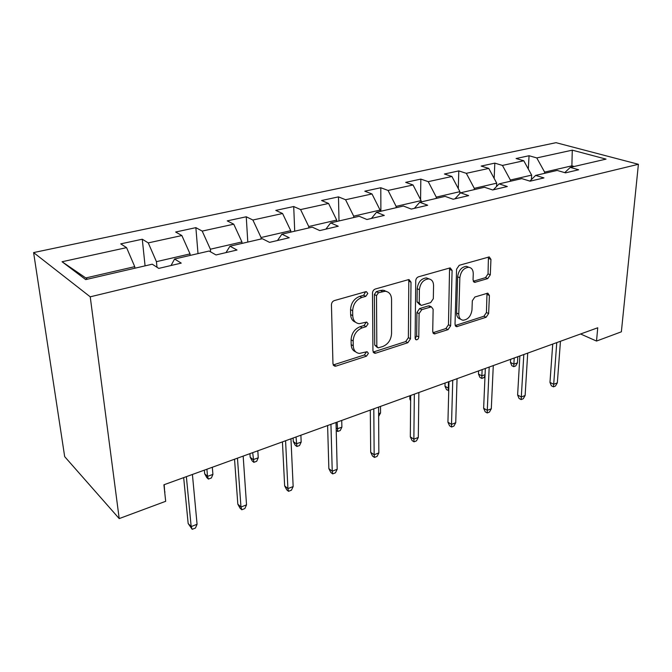 <?xml version="1.0" encoding="UTF-8"?>
<svg xmlns="http://www.w3.org/2000/svg" width="672" height="672" viewBox="0 0 672 672"><rect width="100%" height="100%" fill="white"/><g stroke="black" fill="none" stroke-linecap="round" stroke-linejoin="round"><path stroke-width="1.01" d="M367.802 293.454L366.349 291.64L365.761 291.707L334.37 300.577C332.548 301.3 331.573 302.702 331.439 304.802L332.968 363.863L334.916 366.232L335.983 366.097L366.458 356.185L368.407 353.354L367.097 351.708L359.344 353.43C355.572 352.842 353.539 350.297 353.245 345.803L353.161 340.998C353.632 334.572 356.647 330.196 362.208 327.86L366.139 326.659L368.105 323.795L366.727 322.073L359.192 323.686C355.211 323.098 353.06 320.435 352.741 315.68L352.657 310.75C353.128 304.164 356.185 299.746 361.83 297.478L365.812 296.344L367.802 293.454M355.513 322.207C352.464 321.048 350.843 318.486 350.641 314.53L350.549 309.607C351.011 303.038 354.06 298.628 359.696 296.377L363.678 295.243L365.585 291.757M487.738 278.594L490.291 274.84L490.946 259.392L489.258 256.922L459.211 265.306L456.574 269.178L455.02 324.416L456.632 326.701L486.125 317.26L488.636 313.547L489.409 295.478L487.813 293.143L474.869 297.007L472.307 300.787L471.988 309.868C471.005 316.151 468.048 319.603 463.117 320.225C460.286 319.796 458.842 317.738 458.774 314.059L459.85 277.771C460.774 271.454 463.688 267.952 468.611 267.271C471.66 267.7 473.206 269.9 473.264 273.857L473.046 279.938L474.726 282.358L487.738 278.594L485.503 277.637L488.04 273.89L488.435 257.057M90.233 296.822L119.204 518.591L165.682 501.304L163.909 484.781L597.736 327.776L596.526 341.057L621.365 331.817L638.4 164.287L90.233 296.822L33.6 252.58L556.021 142.682L638.4 164.287M410.995 282.156L409.046 279.602L408.29 279.695L375.32 289.01C373.59 289.699 372.641 291.068 372.481 293.118L372.943 350.944L374.783 353.279L375.749 353.161L407.82 342.728L410.5 338.797L410.995 282.156L408.811 281.123L408.475 279.653M418.471 276.814L449.602 268.027L450.274 267.943L452.096 270.455L450.635 325.828L448.048 329.641L434.398 333.925L432.718 331.624L433.129 309.263L431.365 306.86L421.781 309.649L419.093 313.58L418.799 337.033C418.555 338.738 417.732 339.679 416.329 339.839L415.12 338.226L415.733 280.804C415.926 278.804 416.833 277.477 418.471 276.814M528.31 169.016L529.057 155.736L516.088 158.533L523.774 160.759L502.446 165.43L494.819 163.128L481.177 166.068L488.779 168.42L466.318 173.326L458.791 170.906L444.427 174.006L451.912 176.476L428.24 181.658L420.832 179.096L405.686 182.364L413.045 184.976L388.055 190.445L380.789 187.74L364.795 191.192L371.994 193.956L345.568 199.735L338.478 196.871L321.569 200.525L328.574 203.456L300.586 209.572L293.714 206.531L275.789 210.403L282.576 213.511L252.882 220.013L246.254 216.779L227.237 220.878L233.755 224.188L202.205 231.092L195.871 227.648L175.652 232.016L181.86 235.544L148.26 242.894L142.271 239.224L120.733 243.869L126.571 247.632L62.068 261.744L85.705 279.602L152.25 264.197L158.768 268.397L181.238 263.113L174.569 259.022L171.041 265.516M529.057 155.736L536.777 157.92L572.275 150.158L606.035 159.113L570.268 167.395L578.651 169.772L565.513 172.855L557.155 170.436L535.626 175.417L543.942 177.92L530.09 181.18L521.808 178.618L499.094 183.876L507.318 186.522L492.694 189.958L484.512 187.253L460.522 192.805L468.636 195.611L453.163 199.248L445.108 196.375L419.723 202.255L427.694 205.229L411.306 209.076L403.402 206.035L376.513 212.26L384.308 215.418L366.92 219.5L359.201 216.275L330.658 222.886L338.243 226.237L319.754 230.58L312.262 227.144L281.904 234.167L289.237 237.745L269.556 242.374L262.332 238.703L229.984 246.196L237.014 250.018L216.006 254.948L209.101 251.026L174.569 259.022M510.3 181.28L510.367 180.02L531.653 175.115L531.392 179.592M531.653 175.115L523.774 160.759M510.367 180.02L502.446 165.43M535.626 175.417L529.864 181.104M474.256 189.63L474.298 188.345L496.717 183.17L496.566 186.48M496.717 183.17L488.779 168.42M474.298 188.345L466.318 173.326M499.094 183.876L493.332 189.806M436.246 198.433L436.271 197.114L459.908 191.663L459.858 193.528M459.908 191.663L451.912 176.476M436.271 197.114L428.24 181.658M460.522 192.805L454.952 198.828M396.127 207.724L396.127 206.371L421.092 200.609L421.075 201.944M421.092 200.609L413.045 184.976M396.127 206.371L388.055 190.445M419.723 202.255L414.38 208.354M353.707 217.543L353.69 216.157L380.092 210.067L380.092 211.436M380.092 210.067L371.994 193.956M353.69 216.157L345.568 199.735M376.513 212.26L371.431 218.442M308.784 227.942L308.742 226.531L336.706 220.08L336.739 221.474M336.706 220.08L328.574 203.456M308.742 226.531L300.586 209.572M330.658 222.886L325.878 229.144M261.139 238.98L261.055 237.527L290.741 230.681L290.8 232.109M290.741 230.681L282.576 213.511M261.055 237.527L252.882 220.013M281.904 234.167L277.486 240.509M210.588 251.874L210.386 249.211L241.937 241.937L242.029 243.407M241.937 241.937L233.755 224.188M210.386 249.211L202.205 231.092M229.984 246.196L225.977 252.605M156.996 267.254L156.433 261.66L190.042 253.907L190.168 255.41M190.042 253.907L181.86 235.544M156.433 261.66L148.26 242.894M62.068 261.744L85.806 277.948L134.736 266.658L134.912 268.212M134.736 266.658L126.571 247.632M119.204 518.591L64.68 456.641L33.6 252.58M580.566 333.984L596.526 341.057M85.806 277.948L87.469 279.199M571.796 167.042L571.889 165.833L544.622 172.116L544.547 173.351M574.207 166.48L571.889 165.833L572.275 150.158M544.622 172.116L536.777 157.92M570.268 167.395L564.757 172.637M145.076 265.852L142.271 239.224M198.005 253.596L195.871 227.648M247.792 242.071L246.254 216.779M294.714 231.202L293.714 206.531M384.518 290.447L384.518 290.917M339.007 220.945L338.478 196.871M380.89 211.252L380.789 187.74M420.58 199.609L420.832 179.096M458.296 188.588L458.791 170.906M494.164 178.433L494.819 163.128M355.715 351.868C352.867 350.734 351.347 348.306 351.17 344.585L351.086 339.788C351.54 333.388 354.547 329.02 360.108 326.693L364.031 325.5L365.996 322.644M333.203 364.963L364.384 354.967L366.324 352.136M373.162 352.069L405.695 341.578L408.374 337.655L408.811 281.123M378.479 292.723L376.505 295.588L376.824 346.24L378.109 347.886L382.788 346.508C388.114 344.198 391.037 339.931 391.558 333.707L391.566 299.359C391.331 294.529 389.206 291.824 385.19 291.253L378.479 292.723L376.328 291.648L374.363 294.504L376.505 295.588M377.143 347.34L374.724 345.047L374.363 294.504M386.484 291.463L383.04 290.186L380.436 290.48L382.586 291.556M376.328 291.648L380.436 290.48M432.902 332.749L445.88 328.558L448.468 324.744L449.576 268.036M430.71 306.919L428.4 305.894L419.614 308.574L416.926 312.497L416.665 335.899L418.799 337.033M415.136 338.486L416.665 335.899M433.566 285.583C433.44 281.576 431.785 279.35 428.593 278.897C423.335 279.586 420.269 283.189 419.387 289.716L419.227 302.929L421.042 305.365L421.84 305.273L430.651 302.602L433.322 298.696L433.566 285.583M429.156 278.964L426.384 277.897C421.134 278.569 418.076 282.164 417.203 288.683L419.387 289.716M419.824 304.769L417.052 301.871L417.203 288.683M473.273 281.266L485.503 277.637M468.922 267.305L466.368 266.322C461.454 266.994 458.539 270.488 457.632 276.788L459.85 277.771M460.555 319.116C457.96 318.52 456.632 316.478 456.59 313.001L457.632 276.788M455.188 325.534L483.932 316.226L486.427 312.522L486.998 293.269M164.69 492.064L164.195 484.68M164.976 491.954L164.741 492.534M183.674 477.624L188.16 523.513L191.176 526.588L186.362 476.658M197.072 524.269L195.46 528.032L192.192 529.318L191.176 526.588L197.072 524.269L192.419 474.466M192.192 529.318L188.16 523.513M212.915 474.398L211.394 477.968L208.412 479.069L206.825 477.616L204.674 473.76L207.522 476.372L212.915 474.398L212.318 467.258M208.412 479.069L207.522 476.372L206.909 469.224M204.674 473.76L204.355 470.14M258.25 457.792L256.679 461.294L253.848 462.336L252.202 460.958L250.177 457.187L253.142 459.656L258.25 457.792L257.813 450.794M253.848 462.336L252.689 452.651M250.177 457.187L249.942 453.642M234.536 459.22L237.821 504.143L240.971 507.032L237.468 458.161M246.532 504.857L244.86 508.544L241.786 509.762L240.971 507.032L246.532 504.857L243.163 456.095M241.786 509.762L240.03 508.15L237.821 504.143M282.433 441.89L284.642 485.881L287.91 488.603L285.575 440.748M293.16 486.545L291.438 490.174L288.532 491.316L287.91 488.603L293.16 486.545L290.951 438.808M288.532 491.316L286.717 489.804L284.642 485.881M301.174 442.067L299.561 445.511L296.881 446.494L295.184 445.192L293.269 441.496L296.335 443.839L301.174 442.067L300.888 435.204M296.881 446.494L296.033 436.96M293.269 441.496L293.11 438.018M336.151 428.03L337.285 428.837L341.88 427.148L341.729 420.428M341.88 427.148L340.242 430.534L337.697 431.474L337.126 422.092M337.697 431.474L336.21 430.424M378.622 413.692L380.537 412.994L380.503 406.392M380.537 412.994L378.638 416.396M327.608 425.536L328.86 468.636L332.237 471.206L330.943 424.326M337.193 469.258L335.437 472.819L332.69 473.903L332.237 471.206L337.193 469.258L336.017 422.495M332.69 473.903L330.817 472.466L328.86 468.636M370.297 410.088L370.692 452.315L374.153 454.751L373.8 408.82M378.848 452.911L377.059 456.406L374.455 457.43L374.153 454.751L378.848 452.911L378.588 407.089M374.455 457.43L372.532 456.07L370.692 452.315M410.693 395.464L410.323 436.859L413.86 439.169L414.338 394.145M418.303 437.422L416.489 440.849L414.019 441.823L413.86 439.169L418.303 437.422L418.874 392.507M414.019 441.823L412.062 440.538L410.323 436.859M410.651 400.756L409.853 399.042L409.878 395.758M409.853 399.042L410.659 399.538M448.988 381.612L447.922 422.192L451.517 424.385L452.743 380.251M455.734 422.722L453.902 426.098L451.559 427.022L451.517 424.385L455.734 422.722L457.052 378.689M451.559 427.022L449.568 425.796L447.922 422.192M448.753 390.592L446.527 389.659L444.99 386.249L448.333 388.156L448.501 381.78M448.384 390.726L448.333 388.156L448.82 387.979M444.99 386.249L445.074 383.023M485.327 368.458L483.638 408.265L487.284 410.34L489.191 367.055M491.299 408.769L489.443 412.079L487.217 412.952L487.284 410.34L491.299 408.769L493.282 365.576M487.217 412.952L485.192 411.793L483.638 408.265M485.024 375.623L483.916 377.639L481.824 378.412L479.942 377.395L478.489 374.052L481.874 375.866L482.135 369.608M481.824 378.412L481.874 375.866L485.066 374.699M478.489 374.052L478.607 370.885M519.868 355.958L517.616 395.01L521.304 396.984L523.816 354.522M525.126 395.489L523.253 398.74L521.136 399.58L521.304 396.984L525.126 395.489L527.705 353.119M521.136 399.58L519.086 398.479L517.616 395.01M517.474 362.83L515.735 365.929L513.736 366.66L511.837 365.694L510.451 362.41L513.878 364.14L517.474 362.83L517.826 356.698M513.736 366.66L514.214 358M510.451 362.41L510.619 359.302M552.728 344.064L549.973 382.393L553.694 384.275L556.76 342.602M557.332 382.847L555.45 386.039L553.434 386.837L553.694 384.275L557.332 382.847L560.456 341.267M553.434 386.837L551.368 385.787L549.973 382.393M359.696 296.377L361.83 297.478M350.549 309.607L352.657 310.75M350.641 314.53L352.741 315.68M364.031 325.5L366.139 326.659M360.108 326.693L362.208 327.86M351.086 339.788L353.161 340.998M351.17 344.585L353.245 345.803M364.384 354.967L366.458 356.185M333.942 364.829L335.983 366.097M363.678 295.243L365.812 296.344M408.374 337.655L410.5 338.797M405.695 341.578L407.82 342.728M373.666 351.96L375.749 353.161M374.724 345.047L376.824 346.24M449.862 269.48L452.096 270.455M448.468 324.744L450.635 325.828M445.88 328.558L448.048 329.641M433.07 332.707L435.229 333.816M428.4 305.894L430.576 306.961M419.614 308.574L421.781 309.649M416.926 312.497L419.093 313.58M417.052 301.871L419.227 302.929M473.315 281.358L475.406 282.274M456.59 313.001L458.774 314.059M487.183 294.487L489.409 295.478M486.427 312.522L488.636 313.547M483.932 316.226L486.125 317.26M455.246 325.517L457.422 326.592M488.687 258.476L490.946 259.392M488.04 273.89L490.291 274.84M333.354 365.257L334.916 366.232M373.397 352.481L374.783 353.279M383.04 290.186L385.19 291.253M433.238 333.32L434.398 333.925M429.181 305.802L431.365 306.86M415.472 339.385L416.329 339.839M426.384 277.897L428.593 278.897M473.71 281.904L474.726 282.358M466.368 266.322L468.611 267.271M455.557 326.164L456.632 326.701"/></g></svg>
